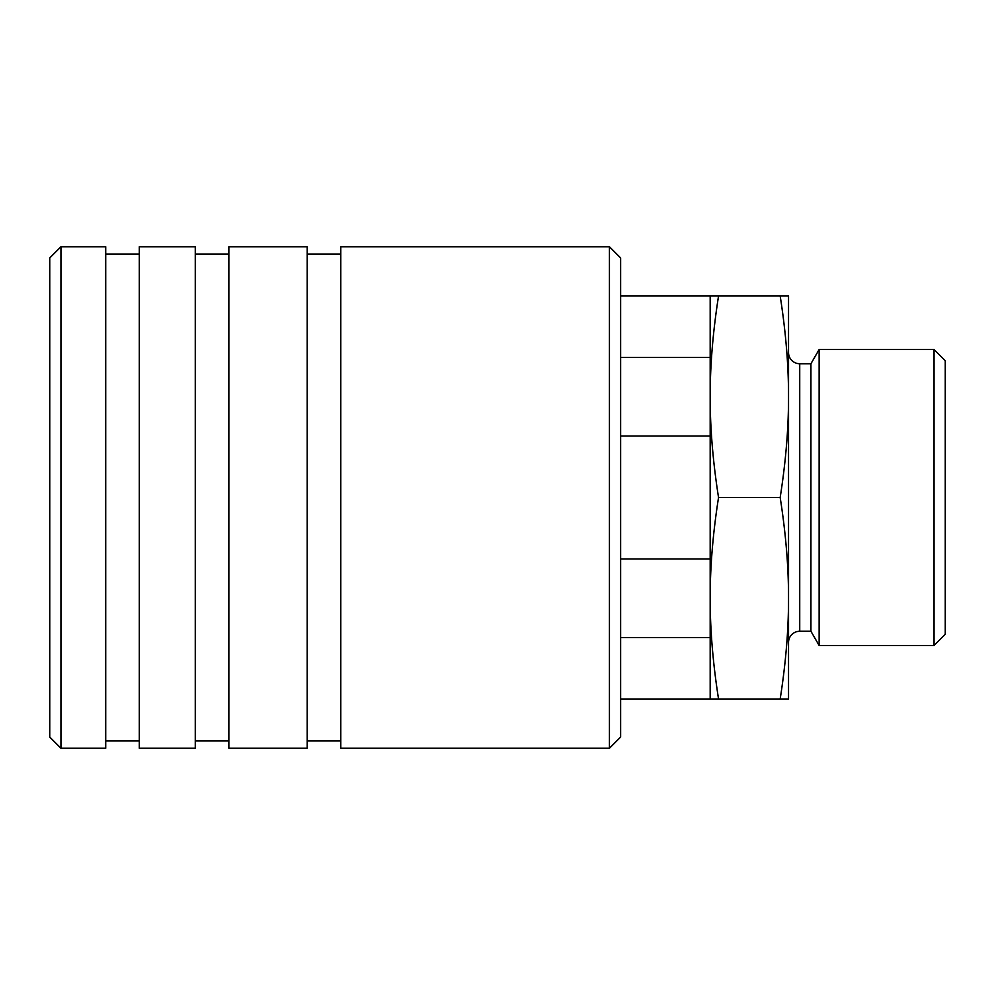 <?xml version="1.0" encoding="UTF-8"?>
<svg xmlns="http://www.w3.org/2000/svg" width="995" height="995" viewBox="0 0 995 995"><rect width="100%" height="100%" fill="white"/><g stroke="black" fill="none" stroke-linecap="round" stroke-linejoin="round"><path stroke-width="1.49" d="M934.056 349.519L934.056 645.481L819.134 645.481L819.134 349.519L934.056 349.519L945.25 360.712L945.25 634.288L934.056 645.481M819.134 349.519L810.925 363.735L810.925 631.265L799.731 631.265A11.194 11.194 0 0 0 788.537 642.459M788.537 396.756C788.587 428.037 785.801 461.618 780.179 497.5C785.801 533.382 788.587 566.963 788.537 598.244L788.537 296.012L780.179 296.012C785.801 331.895 788.587 365.476 788.537 396.756L788.537 598.244C788.587 629.524 785.801 663.105 780.179 698.987L718.539 698.987C712.918 663.105 710.131 629.524 710.181 598.244L710.181 637.509L620.631 637.509M788.537 352.541A11.194 11.194 0 0 0 799.731 363.735L799.731 631.265M710.181 436.021L710.181 598.244C710.131 566.963 712.918 533.382 718.539 497.5C712.918 461.618 710.131 428.037 710.181 396.756L710.181 436.021L620.631 436.021M620.631 357.491L710.181 357.491L710.181 396.756C710.131 365.476 712.918 331.895 718.539 296.012L620.631 296.012M620.631 558.979L710.181 558.979M780.179 497.5L718.539 497.5M620.631 698.987L718.539 698.987M780.179 698.987L788.537 698.987L788.537 598.244M780.179 296.012L718.539 296.012M710.181 637.509L710.181 698.987M710.181 296.012L710.181 357.491M609.438 246.76L609.438 748.24L340.787 748.24L340.787 246.76L609.438 246.76L620.631 257.954L620.631 737.046L609.438 748.24M228.85 246.76L228.85 748.24L307.206 748.24L307.206 246.76L228.85 246.76M139.3 246.76L139.3 748.24L195.269 748.24L195.269 246.76L139.3 246.76M60.944 246.76L60.944 748.24L49.75 737.046L49.75 257.954L60.944 246.76L105.719 246.76L105.719 748.24L60.944 748.24M810.925 363.735L799.731 363.735M810.925 631.265L819.134 645.481M340.787 254.036L307.206 254.036M228.85 254.036L195.269 254.036M139.3 254.036L105.719 254.036M139.3 740.964L105.719 740.964M228.85 740.964L195.269 740.964M340.787 740.964L307.206 740.964"/></g></svg>
